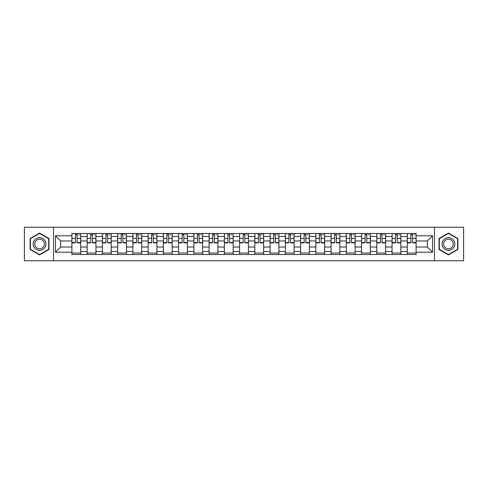<?xml version="1.0" encoding="UTF-8"?>
<svg xmlns="http://www.w3.org/2000/svg" width="488" height="488" viewBox="0 0 488 488"><rect width="100%" height="100%" fill="white"/><g stroke="black" fill="none" stroke-linecap="round" stroke-linejoin="round"><path stroke-width="0.73" d="M434.479 260.763L463.6 260.763L463.6 227.237L24.4 227.237L24.4 260.763L434.479 260.763L434.479 227.237M87.145 254.504L87.145 236.473L80.691 236.473L80.691 254.504M80.691 236.473L80.691 233.496M87.145 236.473L87.145 233.496M95.941 233.496L95.941 254.504M102.388 254.504L102.388 233.496M111.185 233.496L111.185 254.504M117.632 254.504L117.632 233.496M126.429 233.496L126.429 254.504M132.882 254.504L132.882 233.496M141.679 233.496L141.679 254.504M148.126 254.504L148.126 233.496M156.922 233.496L156.922 254.504M163.37 254.504L163.37 233.496M172.166 233.496L172.166 254.504M178.62 254.504L178.62 233.496M187.416 233.496L187.416 254.504M193.864 254.504L193.864 233.496M202.66 233.496L202.66 254.504M209.108 254.504L209.108 233.496M217.904 233.496L217.904 254.504M224.358 254.504L224.358 233.496M233.154 233.496L233.154 254.504M239.602 254.504L239.602 233.496M248.398 233.496L248.398 254.504M254.846 254.504L254.846 233.496M263.642 233.496L263.642 254.504M270.096 254.504L270.096 233.496M278.892 233.496L278.892 254.504M285.34 254.504L285.34 233.496M294.136 233.496L294.136 254.504M300.584 254.504L300.584 233.496M309.38 233.496L309.38 254.504M315.834 254.504L315.834 233.496M324.63 233.496L324.63 254.504M331.077 254.504L331.077 233.496M339.874 233.496L339.874 254.504M346.321 254.504L346.321 233.496M355.118 233.496L355.118 254.504M361.571 254.504L361.571 233.496M370.368 233.496L370.368 254.504M376.815 254.504L376.815 233.496M385.611 233.496L385.611 254.504M392.059 254.504L392.059 233.496M400.855 233.496L400.855 254.504M407.309 254.504L407.309 233.496M407.309 247.032L400.855 247.032M392.059 247.032L385.611 247.032M376.815 247.032L370.368 247.032M361.571 247.032L355.118 247.032M346.321 247.032L339.874 247.032M331.077 247.032L324.63 247.032M315.834 247.032L309.38 247.032M300.584 247.032L294.136 247.032M285.34 247.032L278.892 247.032M270.096 247.032L263.642 247.032M254.846 247.032L248.398 247.032M239.602 247.032L233.154 247.032M224.358 247.032L217.904 247.032M209.108 247.032L202.66 247.032M193.864 247.032L187.416 247.032M178.62 247.032L172.166 247.032M163.37 247.032L156.922 247.032M148.126 247.032L141.679 247.032M132.882 247.032L126.429 247.032M117.632 247.032L111.185 247.032M102.388 247.032L95.941 247.032M87.145 247.032L80.691 247.032M407.309 240.968L400.855 240.968M392.059 240.968L385.611 240.968M376.815 240.968L370.368 240.968M361.571 240.968L355.118 240.968M346.321 240.968L339.874 240.968M331.077 240.968L324.63 240.968M315.834 240.968L309.38 240.968M300.584 240.968L294.136 240.968M285.34 240.968L278.892 240.968M270.096 240.968L263.642 240.968M254.846 240.968L248.398 240.968M239.602 240.968L233.154 240.968M224.358 240.968L217.904 240.968M209.108 240.968L202.66 240.968M193.864 240.968L187.416 240.968M178.62 240.968L172.166 240.968M163.37 240.968L156.922 240.968M148.126 240.968L141.679 240.968M132.882 240.968L126.429 240.968M117.632 240.968L111.185 240.968M102.388 240.968L95.941 240.968M87.145 240.968L80.691 240.968M60.658 247.032L71.895 247.032L71.895 240.968L60.658 240.968L60.658 247.032L55.48 252.211L55.48 235.789L71.895 235.789L71.895 240.968M416.105 240.968L416.105 247.032L427.342 247.032L427.342 240.968L416.105 240.968L416.105 233.496L71.895 233.496L71.895 235.789M416.105 235.789L432.52 235.789L432.52 252.211L416.105 252.211L416.105 247.032M71.895 247.032L71.895 254.504L416.105 254.504L416.105 252.211M71.895 252.211L55.48 252.211M53.521 260.763L53.521 227.237M48.977 238.553L39.546 233.111L30.116 238.553L30.116 249.447L39.546 254.889L48.977 249.447L48.977 238.553M457.884 238.553L448.454 233.111L439.023 238.553L439.023 249.447L448.454 254.889L457.884 249.447L457.884 238.553M80.691 253.04L71.895 253.04M75.463 234.96L77.128 234.96M95.941 253.04L87.145 253.04M90.707 234.96L92.372 234.96M111.185 253.04L102.388 253.04M105.957 234.96L107.616 234.96M126.429 253.04L117.632 253.04M121.201 234.96L122.866 234.96M141.679 253.04L132.882 253.04M136.445 234.96L138.11 234.96M156.922 253.04L148.126 253.04M151.695 234.96L153.354 234.96M172.166 253.04L163.37 253.04M166.939 234.96L168.604 234.96M187.416 253.04L178.62 253.04M182.183 234.96L183.848 234.96M202.66 253.04L193.864 253.04M197.433 234.96L199.092 234.96M217.904 253.04L209.108 253.04M212.676 234.96L214.342 234.96M233.154 253.04L224.358 253.04M227.92 234.96L229.586 234.96M248.398 253.04L239.602 253.04M243.17 234.96L244.83 234.96M263.642 253.04L254.846 253.04M258.414 234.96L260.08 234.96M278.892 253.04L270.096 253.04M273.658 234.96L275.324 234.96M294.136 253.04L285.34 253.04M288.908 234.96L290.567 234.96M309.38 253.04L300.584 253.04M304.152 234.96L305.817 234.96M324.63 253.04L315.834 253.04M319.396 234.96L321.061 234.96M339.874 253.04L331.077 253.04M334.646 234.96L336.305 234.96M355.118 253.04L346.321 253.04M349.89 234.96L351.555 234.96M370.368 253.04L361.571 253.04M365.134 234.96L366.799 234.96M385.611 253.04L376.815 253.04M380.384 234.96L382.043 234.96M400.855 253.04L392.059 253.04M395.628 234.96L397.293 234.96M416.105 253.04L407.309 253.04M410.872 234.96L412.537 234.96M55.48 235.789L60.658 240.968M427.342 247.032L432.52 252.211M427.342 240.968L432.52 235.789M77.128 242.878L77.128 233.593L80.642 233.593L80.642 242.878L77.128 242.878M75.463 234.862L77.128 234.862M78.69 234.862L79.373 234.862M78.544 233.593L71.943 233.593L71.943 242.878L75.463 242.878L75.463 233.593L74.048 233.593M92.372 242.878L92.372 233.593L95.892 233.593L95.892 242.878L92.372 242.878M90.707 234.862L92.372 234.862M93.934 234.862L94.617 234.862M93.787 233.593L87.193 233.593L87.193 242.878L90.707 242.878L90.707 233.593L89.292 233.593M107.616 242.878L107.616 233.593L111.136 233.593L111.136 242.878L107.616 242.878M105.957 234.862L107.616 234.862M109.184 234.862L109.867 234.862M109.031 233.593L102.437 233.593L102.437 242.878L105.957 242.878L105.957 233.593L104.542 233.593M34.044 247.178A6.35 6.35 0 0 0 42.724 249.502A6.35 6.35 0 0 0 45.048 240.822A6.35 6.35 0 0 0 36.374 238.498A6.35 6.35 0 0 0 34.044 247.178M35.38 246.403A4.807 4.807 0 0 0 41.956 248.166A4.807 4.807 0 0 0 43.713 241.597A4.807 4.807 0 0 0 37.143 239.834A4.807 4.807 0 0 0 35.38 246.403M39.546 233.447L48.684 238.724L48.684 249.276L39.546 254.553L30.409 249.276L30.409 238.724L39.546 233.447M442.951 247.178A6.35 6.35 0 0 0 451.626 249.502A6.35 6.35 0 0 0 453.956 240.822A6.35 6.35 0 0 0 445.276 238.498A6.35 6.35 0 0 0 442.951 247.178M444.287 246.403A4.807 4.807 0 0 0 450.857 248.166A4.807 4.807 0 0 0 452.62 241.597A4.807 4.807 0 0 0 446.044 239.834A4.807 4.807 0 0 0 444.287 246.403M448.454 233.447L457.591 238.724L457.591 249.276L448.454 254.553L439.316 249.276L439.316 238.724L448.454 233.447M122.866 242.878L122.866 233.593L126.38 233.593L126.38 242.878L122.866 242.878M121.201 234.862L122.866 234.862M124.428 234.862L125.111 234.862M124.281 233.593L117.681 233.593L117.681 242.878L121.201 242.878L121.201 233.593L119.786 233.593M138.11 242.878L138.11 233.593L141.63 233.593L141.63 242.878L138.11 242.878M136.445 234.862L138.11 234.862M139.672 234.862L140.355 234.862M139.525 233.593L132.931 233.593L132.931 242.878L136.445 242.878L136.445 233.593L135.03 233.593M153.354 242.878L153.354 233.593L156.874 233.593L156.874 242.878L153.354 242.878M151.695 234.862L153.354 234.862M154.922 234.862L155.605 234.862M154.769 233.593L148.175 233.593L148.175 242.878L151.695 242.878L151.695 233.593L150.28 233.593M168.604 242.878L168.604 233.593L172.118 233.593L172.118 242.878L168.604 242.878M166.939 234.862L168.604 234.862M170.166 234.862L170.849 234.862M170.019 233.593L163.419 233.593L163.419 242.878L166.939 242.878L166.939 233.593L165.524 233.593M183.848 242.878L183.848 233.593L187.368 233.593L187.368 242.878L183.848 242.878M182.183 234.862L183.848 234.862M185.409 234.862L186.093 234.862M185.263 233.593L178.669 233.593L178.669 242.878L182.183 242.878L182.183 233.593L180.767 233.593M199.092 242.878L199.092 233.593L202.611 233.593L202.611 242.878L199.092 242.878M197.433 234.862L199.092 234.862M200.659 234.862L201.343 234.862M200.507 233.593L193.913 233.593L193.913 242.878L197.433 242.878L197.433 233.593L196.017 233.593M214.342 242.878L214.342 233.593L217.855 233.593L217.855 242.878L214.342 242.878M212.676 234.862L214.342 234.862M215.903 234.862L216.587 234.862M215.757 233.593L209.157 233.593L209.157 242.878L212.676 242.878L212.676 233.593L211.261 233.593M229.586 242.878L229.586 233.593L233.105 233.593L233.105 242.878L229.586 242.878M227.92 234.862L229.586 234.862M231.147 234.862L231.831 234.862M231.001 233.593L224.407 233.593L224.407 242.878L227.92 242.878L227.92 233.593L226.505 233.593M244.83 242.878L244.83 233.593L248.349 233.593L248.349 242.878L244.83 242.878M243.17 234.862L244.83 234.862M246.397 234.862L247.081 234.862M246.245 233.593L239.651 233.593L239.651 242.878L243.17 242.878L243.17 233.593L241.755 233.593M260.08 242.878L260.08 233.593L263.593 233.593L263.593 242.878L260.08 242.878M258.414 234.862L260.08 234.862M261.641 234.862L262.324 234.862M261.495 233.593L254.895 233.593L254.895 242.878L258.414 242.878L258.414 233.593L256.999 233.593M275.324 242.878L275.324 233.593L278.843 233.593L278.843 242.878L275.324 242.878M273.658 234.862L275.324 234.862M276.885 234.862L277.568 234.862M276.739 233.593L270.145 233.593L270.145 242.878L273.658 242.878L273.658 233.593L272.243 233.593M290.567 242.878L290.567 233.593L294.087 233.593L294.087 242.878L290.567 242.878M288.908 234.862L290.567 234.862M292.135 234.862L292.818 234.862M291.983 233.593L285.389 233.593L285.389 242.878L288.908 242.878L288.908 233.593L287.493 233.593M305.817 242.878L305.817 233.593L309.331 233.593L309.331 242.878L305.817 242.878M304.152 234.862L305.817 234.862M307.379 234.862L308.062 234.862M307.233 233.593L300.632 233.593L300.632 242.878L304.152 242.878L304.152 233.593L302.737 233.593M321.061 242.878L321.061 233.593L324.581 233.593L324.581 242.878L321.061 242.878M319.396 234.862L321.061 234.862M322.623 234.862L323.306 234.862M322.476 233.593L315.882 233.593L315.882 242.878L319.396 242.878L319.396 233.593L317.981 233.593M336.305 242.878L336.305 233.593L339.825 233.593L339.825 242.878L336.305 242.878M334.646 234.862L336.305 234.862M337.873 234.862L338.556 234.862M337.72 233.593L331.126 233.593L331.126 242.878L334.646 242.878L334.646 233.593L333.231 233.593M351.555 242.878L351.555 233.593L355.069 233.593L355.069 242.878L351.555 242.878M349.89 234.862L351.555 234.862M353.117 234.862L353.8 234.862M352.97 233.593L346.37 233.593L346.37 242.878L349.89 242.878L349.89 233.593L348.475 233.593M366.799 242.878L366.799 233.593L370.319 233.593L370.319 242.878L366.799 242.878M365.134 234.862L366.799 234.862M368.361 234.862L369.044 234.862M368.214 233.593L361.62 233.593L361.62 242.878L365.134 242.878L365.134 233.593L363.719 233.593M382.043 242.878L382.043 233.593L385.563 233.593L385.563 242.878L382.043 242.878M380.384 234.862L382.043 234.862M383.611 234.862L384.294 234.862M383.458 233.593L376.864 233.593L376.864 242.878L380.384 242.878L380.384 233.593L378.969 233.593M397.293 242.878L397.293 233.593L400.807 233.593L400.807 242.878L397.293 242.878M395.628 234.862L397.293 234.862M398.855 234.862L399.538 234.862M398.708 233.593L392.108 233.593L392.108 242.878L395.628 242.878L395.628 233.593L394.212 233.593M412.537 242.878L412.537 233.593L416.057 233.593L416.057 242.878L412.537 242.878M410.872 234.862L412.537 234.862M414.099 234.862L414.782 234.862M413.952 233.593L407.358 233.593L407.358 242.878L410.872 242.878L410.872 233.593L409.456 233.593M392.059 236.473L385.611 236.473M376.815 236.473L370.368 236.473M361.571 236.473L355.118 236.473M346.321 236.473L339.874 236.473M331.077 236.473L324.63 236.473M315.834 236.473L309.38 236.473M300.584 236.473L294.136 236.473M285.34 236.473L278.892 236.473M270.096 236.473L263.642 236.473M254.846 236.473L248.398 236.473M239.602 236.473L233.154 236.473M224.358 236.473L217.904 236.473M209.108 236.473L202.66 236.473M193.864 236.473L187.416 236.473M178.62 236.473L172.166 236.473M163.37 236.473L156.922 236.473M148.126 236.473L141.679 236.473M132.882 236.473L126.429 236.473M117.632 236.473L111.185 236.473M102.388 236.473L95.941 236.473M407.309 236.473L400.855 236.473M392.059 251.527L385.611 251.527M376.815 251.527L370.368 251.527M361.571 251.527L355.118 251.527M346.321 251.527L339.874 251.527M331.077 251.527L324.63 251.527M315.834 251.527L309.38 251.527M300.584 251.527L294.136 251.527M285.34 251.527L278.892 251.527M270.096 251.527L263.642 251.527M254.846 251.527L248.398 251.527M239.602 251.527L233.154 251.527M224.358 251.527L217.904 251.527M209.108 251.527L202.66 251.527M193.864 251.527L187.416 251.527M178.62 251.527L172.166 251.527M163.37 251.527L156.922 251.527M148.126 251.527L141.679 251.527M132.882 251.527L126.429 251.527M117.632 251.527L111.185 251.527M102.388 251.527L95.941 251.527M87.145 251.527L80.691 251.527M407.309 251.527L400.855 251.527M77.128 242.542L80.642 242.542M77.128 238.339L80.642 238.339M71.943 242.542L75.463 242.542M71.943 238.339L75.463 238.339M92.372 242.542L95.892 242.542M92.372 238.339L95.892 238.339M87.193 242.542L90.707 242.542M87.193 238.339L90.707 238.339M107.616 242.542L111.136 242.542M107.616 238.339L111.136 238.339M102.437 242.542L105.957 242.542M102.437 238.339L105.957 238.339M122.866 242.542L126.38 242.542M122.866 238.339L126.38 238.339M117.681 242.542L121.201 242.542M117.681 238.339L121.201 238.339M138.11 242.542L141.63 242.542M138.11 238.339L141.63 238.339M132.931 242.542L136.445 242.542M132.931 238.339L136.445 238.339M153.354 242.542L156.874 242.542M153.354 238.339L156.874 238.339M148.175 242.542L151.695 242.542M148.175 238.339L151.695 238.339M168.604 242.542L172.118 242.542M168.604 238.339L172.118 238.339M163.419 242.542L166.939 242.542M163.419 238.339L166.939 238.339M183.848 242.542L187.368 242.542M183.848 238.339L187.368 238.339M178.669 242.542L182.183 242.542M178.669 238.339L182.183 238.339M199.092 242.542L202.611 242.542M199.092 238.339L202.611 238.339M193.913 242.542L197.433 242.542M193.913 238.339L197.433 238.339M214.342 242.542L217.855 242.542M214.342 238.339L217.855 238.339M209.157 242.542L212.676 242.542M209.157 238.339L212.676 238.339M229.586 242.542L233.105 242.542M229.586 238.339L233.105 238.339M224.407 242.542L227.92 242.542M224.407 238.339L227.92 238.339M244.83 242.542L248.349 242.542M244.83 238.339L248.349 238.339M239.651 242.542L243.17 242.542M239.651 238.339L243.17 238.339M260.08 242.542L263.593 242.542M260.08 238.339L263.593 238.339M254.895 242.542L258.414 242.542M254.895 238.339L258.414 238.339M275.324 242.542L278.843 242.542M275.324 238.339L278.843 238.339M270.145 242.542L273.658 242.542M270.145 238.339L273.658 238.339M290.567 242.542L294.087 242.542M290.567 238.339L294.087 238.339M285.389 242.542L288.908 242.542M285.389 238.339L288.908 238.339M305.817 242.542L309.331 242.542M305.817 238.339L309.331 238.339M300.632 242.542L304.152 242.542M300.632 238.339L304.152 238.339M321.061 242.542L324.581 242.542M321.061 238.339L324.581 238.339M315.882 242.542L319.396 242.542M315.882 238.339L319.396 238.339M336.305 242.542L339.825 242.542M336.305 238.339L339.825 238.339M331.126 242.542L334.646 242.542M331.126 238.339L334.646 238.339M351.555 242.542L355.069 242.542M351.555 238.339L355.069 238.339M346.37 242.542L349.89 242.542M346.37 238.339L349.89 238.339M366.799 242.542L370.319 242.542M366.799 238.339L370.319 238.339M361.62 242.542L365.134 242.542M361.62 238.339L365.134 238.339M382.043 242.542L385.563 242.542M382.043 238.339L385.563 238.339M376.864 242.542L380.384 242.542M376.864 238.339L380.384 238.339M397.293 242.542L400.807 242.542M397.293 238.339L400.807 238.339M392.108 242.542L395.628 242.542M392.108 238.339L395.628 238.339M412.537 242.542L416.057 242.542M412.537 238.339L416.057 238.339M407.358 242.542L410.872 242.542M407.358 238.339L410.872 238.339"/></g></svg>
